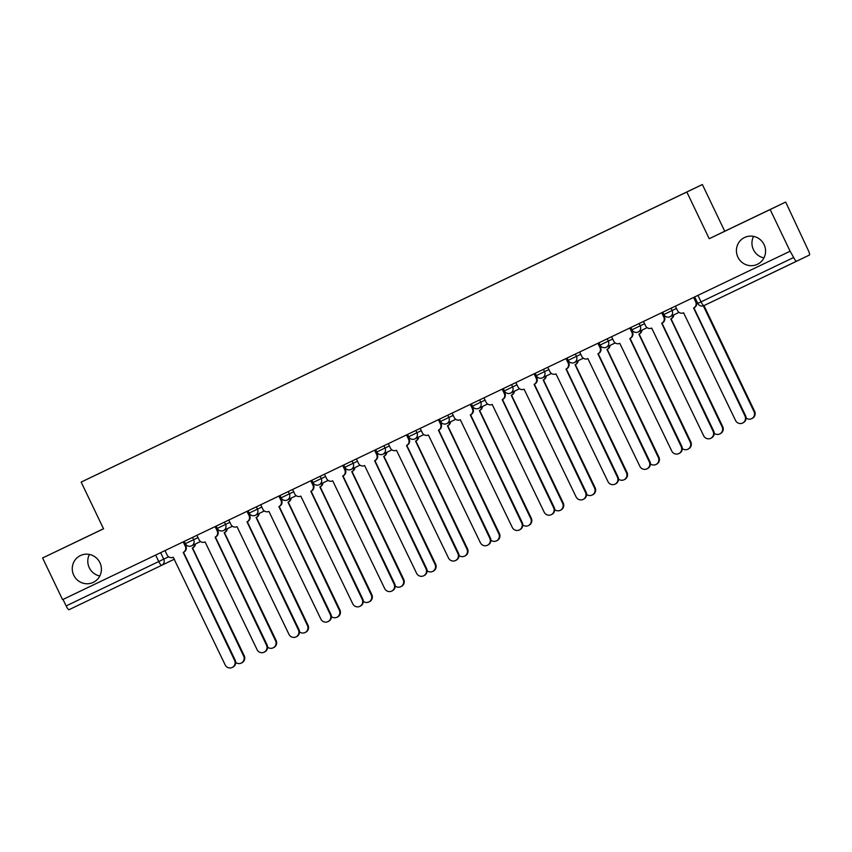 <?xml version="1.0" encoding="UTF-8"?>
<svg xmlns="http://www.w3.org/2000/svg" width="852" height="852" viewBox="0 0 852 852"><rect width="100%" height="100%" fill="white"/><g stroke="black" fill="none" stroke-linecap="round" stroke-linejoin="round"><path stroke-width="1.28" d="M99.801 575.984A14.867 14.505 64.2 0 1 89.396 554.46M99.929 562.703A14.867 14.505 64.2 0 1 93.305 582.353A14.867 14.505 64.2 0 1 73.751 575.238A14.867 14.505 64.2 0 1 80.365 555.589A14.867 14.505 64.2 0 1 99.929 562.703M763.956 257.911A14.867 14.505 64.2 0 1 753.551 236.387M764.084 244.63A14.867 14.505 64.2 0 1 757.46 264.28A14.867 14.505 64.2 0 1 737.907 257.166A14.867 14.505 64.2 0 1 744.531 237.516A14.867 14.505 64.2 0 1 764.084 244.63M103.507 528.741L42.6 557.975L62.569 599.648L790.113 251.223L770.155 209.539L785.672 202.041L724.732 231.222L702.357 184.522L81.164 482.094L686.84 192.019L709.215 238.72L770.155 209.539M785.672 202.041L808.303 250.424A4.643 1.001 64.4 0 1 809.4 255.057L703.965 305.602L754.616 411.324A5.346 5.218 64.2 0 1 752.231 418.385L751.645 418.673A5.346 5.218 -115.8 0 0 754.02 411.612L703.347 305.847M42.6 557.975L103.539 528.794L81.164 482.094M161.699 565.302L174.479 559.125A4.643 4.537 -115.8 0 0 174.49 559.125L161.678 565.313A4.643 4.537 -115.8 0 0 161.688 565.302L69.044 609.681A4.643 1.001 -115.6 0 1 66.136 605.921L168.632 556.803M63.027 599.435L66.136 605.921M697.863 303.376L793.681 257.496L790.113 251.223M793.681 257.496A4.643 1.001 64.4 0 0 796.588 261.245L703.965 305.602A4.643 1.001 -115.6 0 1 701.047 301.853L697.937 295.367M694.305 188.388L89.204 478.217L694.305 188.388M702.357 184.522L686.84 192.019M724.732 231.222L709.215 238.72M675.38 306.166L677.489 310.554A4.643 4.537 -115.8 0 0 683.581 312.78L735.564 420.494A5.346 5.218 -115.8 0 0 742.593 423.05A5.346 5.218 -115.8 0 0 744.967 415.989L693.603 307.987A4.643 4.537 -115.8 0 0 693.613 307.977A4.643 4.537 -115.8 0 0 695.69 301.832L696.276 301.555A4.643 4.537 64.2 0 1 694.188 307.7L693.634 307.966M694.178 297.167L696.276 301.555M693.89 307.849L745.564 415.701A5.346 5.218 64.2 0 1 743.178 422.762L742.593 423.05M693.581 297.454L695.69 301.832M746.096 417.991A5.346 5.218 -115.8 0 0 751.645 418.673M643.484 321.438L645.592 325.826A4.643 4.537 -115.8 0 0 651.684 328.063L703.667 435.766A5.346 5.218 -115.8 0 0 710.696 438.322A5.346 5.218 -115.8 0 0 713.071 431.261L661.706 323.259A4.643 4.537 -115.8 0 0 661.716 323.249A4.643 4.537 -115.8 0 0 663.783 317.114L664.379 316.827A4.643 4.537 64.2 0 1 662.302 322.972A4.643 4.537 64.2 0 1 662.292 322.972L662.302 322.972M662.27 312.439L664.379 316.827M661.983 323.121L713.656 430.984A5.346 5.218 64.2 0 1 711.282 438.045L710.696 438.322M661.684 312.727L663.783 317.114M611.587 336.721L613.685 341.109A4.643 4.537 -115.8 0 0 619.787 343.335L671.77 451.049A5.346 5.218 -115.8 0 0 678.799 453.605A5.346 5.218 -115.8 0 0 681.174 446.544L629.809 338.542A4.643 4.537 -115.8 0 0 629.82 338.532A4.643 4.537 -115.8 0 0 631.886 332.387L632.472 332.11A4.643 4.537 64.2 0 1 630.405 338.244A4.643 4.537 64.2 0 1 630.395 338.255L630.405 338.244M630.373 327.722L632.472 332.11M630.086 338.404L681.76 446.256A5.346 5.218 64.2 0 1 679.385 453.317L678.799 453.605M629.788 327.999L631.886 332.387M714.2 433.274A5.346 5.218 -115.8 0 0 722.123 426.895L670.758 318.882A4.643 4.537 -115.8 0 0 670.769 318.882A4.643 4.537 -115.8 0 0 673.293 315.133M673.879 314.846A4.643 4.537 64.2 0 1 671.355 318.595A4.643 4.537 64.2 0 1 671.344 318.605L671.355 318.595M671.035 318.755L722.709 426.607A5.346 5.218 64.2 0 1 720.334 433.668L719.748 433.956M682.292 448.546A5.346 5.218 -115.8 0 0 690.226 442.167L638.851 334.165A4.643 4.537 -115.8 0 0 641.396 330.406M641.982 330.118A4.643 4.537 64.2 0 1 639.458 333.877A4.643 4.537 64.2 0 1 639.447 333.877L639.458 333.877M639.138 334.027L690.812 441.879A5.346 5.218 64.2 0 1 688.437 448.94L687.841 449.228M579.69 351.993L581.788 356.381A4.643 4.537 -115.8 0 0 587.88 358.617L639.873 466.321A5.346 5.218 -115.8 0 0 646.892 468.877A5.346 5.218 -115.8 0 0 649.277 461.816L597.902 353.814A4.643 4.537 -115.8 0 0 599.989 347.669L600.575 347.382A4.643 4.537 64.2 0 1 598.509 353.527A4.643 4.537 64.2 0 1 598.498 353.527L598.509 353.527M598.477 342.994L600.575 347.382M598.189 353.676L649.863 461.539A5.346 5.218 64.2 0 1 647.488 468.6L646.892 468.877M597.88 343.281L599.989 347.669M547.783 367.276L549.891 371.664A4.643 4.537 -115.8 0 0 555.983 373.89L607.966 481.604A5.346 5.218 -115.8 0 0 614.995 484.16A5.346 5.218 -115.8 0 0 617.38 477.099L566.005 369.097A4.643 4.537 -115.8 0 0 566.016 369.086A4.643 4.537 -115.8 0 0 568.092 362.941L568.678 362.664A4.643 4.537 64.2 0 1 566.591 368.81L566.037 369.076M566.58 358.277L568.678 362.664M566.292 368.959L617.966 476.811A5.346 5.218 64.2 0 1 615.581 483.872L614.995 484.16M565.984 358.554L568.092 362.941M515.886 382.548L517.995 386.936A4.643 4.537 -115.8 0 0 524.087 389.172L576.069 496.876A5.346 5.218 -115.8 0 0 583.098 499.432A5.346 5.218 -115.8 0 0 585.473 492.371L534.108 384.369A4.643 4.537 -115.8 0 0 534.119 384.358A4.643 4.537 -115.8 0 0 536.185 378.224L536.781 377.937A4.643 4.537 64.2 0 1 534.705 384.082A4.643 4.537 64.2 0 1 534.694 384.082L534.14 384.358M534.673 373.549L536.781 377.937M534.385 384.231L586.069 492.083A5.346 5.218 64.2 0 1 583.684 499.155L583.098 499.432M534.087 373.836L536.185 378.224M650.395 463.829A5.346 5.218 -115.8 0 0 658.33 457.449L606.954 349.437A4.643 4.537 -115.8 0 0 606.975 349.437A4.643 4.537 -115.8 0 0 609.489 345.688M610.085 345.401A4.643 4.537 64.2 0 1 607.54 349.16L607.561 349.15M607.242 349.309L658.916 457.162A5.346 5.218 64.2 0 1 656.53 464.223L655.944 464.51M618.499 479.101A5.346 5.218 -115.8 0 0 626.422 472.722L575.057 364.72A4.643 4.537 -115.8 0 0 575.068 364.709A4.643 4.537 -115.8 0 0 577.592 360.96M578.178 360.673A4.643 4.537 64.2 0 1 575.643 364.432L575.089 364.699M575.334 364.581L627.019 472.434A5.346 5.218 64.2 0 1 624.633 479.495L624.047 479.782M586.602 494.384A5.346 5.218 -115.8 0 0 594.526 487.994L543.161 379.992A4.643 4.537 -115.8 0 0 543.171 379.992A4.643 4.537 -115.8 0 0 545.695 376.233M546.281 375.956A4.643 4.537 64.2 0 1 543.757 379.704A4.643 4.537 64.2 0 1 543.746 379.715L543.182 379.981M543.438 379.854L595.111 487.717A5.346 5.218 64.2 0 1 592.736 494.778L592.151 495.055M483.989 397.831L486.087 402.219A4.643 4.537 -115.8 0 0 492.19 404.444L544.172 512.159A5.346 5.218 -115.8 0 0 551.201 514.714A5.346 5.218 -115.8 0 0 553.576 507.654L502.211 399.641A4.643 4.537 -115.8 0 0 502.222 399.641A4.643 4.537 -115.8 0 0 504.288 393.496L504.874 393.219A4.643 4.537 64.2 0 1 502.808 399.354A4.643 4.537 64.2 0 1 502.797 399.364L502.233 399.631M502.776 388.832L504.874 393.219M502.488 399.513L554.162 507.366A5.346 5.218 64.2 0 1 551.787 514.427L551.201 514.714M502.19 389.108L504.288 393.496M554.705 509.656A5.346 5.218 -115.8 0 0 562.629 503.276L511.253 395.275A4.643 4.537 -115.8 0 0 513.799 391.515M514.384 391.228A4.643 4.537 64.2 0 1 511.86 394.977A4.643 4.537 64.2 0 1 511.85 394.987L511.285 395.253M511.541 395.136L563.215 502.989A5.346 5.218 64.2 0 1 560.84 510.05L560.254 510.337M452.092 413.103L454.191 417.491A4.643 4.537 -115.8 0 0 460.293 419.716L512.276 527.431A5.346 5.218 -115.8 0 0 519.294 529.987A5.346 5.218 -115.8 0 0 521.68 522.926L470.304 414.924A4.643 4.537 -115.8 0 0 472.391 408.779L472.977 408.491A4.643 4.537 64.2 0 1 470.911 414.636A4.643 4.537 64.2 0 1 470.9 414.636L470.336 414.913M470.879 404.104L472.977 408.491M470.592 414.786L522.265 522.638A5.346 5.218 64.2 0 1 519.89 529.699L519.294 529.987M470.293 404.391L472.391 408.779M522.798 524.938A5.346 5.218 -115.8 0 0 530.732 518.548L479.356 410.547A4.643 4.537 -115.8 0 0 479.378 410.547A4.643 4.537 -115.8 0 0 481.891 406.787M482.488 406.51A4.643 4.537 64.2 0 1 479.964 410.259A4.643 4.537 64.2 0 1 479.942 410.259L479.388 410.536M479.644 410.408L531.318 518.272A5.346 5.218 64.2 0 1 528.943 525.333L528.346 525.609M420.185 428.386L422.294 432.773A4.643 4.537 -115.8 0 0 428.386 434.999L480.368 542.713A5.346 5.218 -115.8 0 0 487.397 545.269A5.346 5.218 -115.8 0 0 489.783 538.208L438.407 430.196A4.643 4.537 -115.8 0 0 438.418 430.196A4.643 4.537 -115.8 0 0 440.495 424.051L441.08 423.763A4.643 4.537 64.2 0 1 438.993 429.919L438.439 430.185M438.982 419.386L441.08 423.763M438.695 430.068L490.369 537.921A5.346 5.218 64.2 0 1 487.983 544.982L487.397 545.269M438.386 419.663L440.495 424.051M490.901 540.211A5.346 5.218 -115.8 0 0 498.825 533.831L447.46 425.83A4.643 4.537 -115.8 0 0 447.47 425.819A4.643 4.537 -115.8 0 0 449.994 422.07M450.58 421.783A4.643 4.537 64.2 0 1 448.045 425.542L447.492 425.808M447.737 425.691L499.421 533.544A5.346 5.218 64.2 0 1 497.035 540.605L496.45 540.892M388.288 443.658L390.397 448.045A4.643 4.537 -115.8 0 0 396.489 450.271L448.471 557.985A5.346 5.218 -115.8 0 0 455.5 560.541A5.346 5.218 -115.8 0 0 457.875 553.481L406.51 445.479A4.643 4.537 -115.8 0 0 406.521 445.468A4.643 4.537 -115.8 0 0 408.587 439.334L409.184 439.046A4.643 4.537 64.2 0 1 407.107 445.181A4.643 4.537 64.2 0 1 407.096 445.191L406.542 445.468M407.075 434.658L409.184 439.046M406.787 445.34L458.472 553.193A5.346 5.218 64.2 0 1 456.086 560.254L455.5 560.541M406.489 434.946L408.587 439.334M459.004 555.483A5.346 5.218 -115.8 0 0 466.928 549.103L415.563 441.102A4.643 4.537 -115.8 0 0 415.574 441.091A4.643 4.537 -115.8 0 0 418.098 437.342M418.683 437.065A4.643 4.537 64.2 0 1 416.159 440.814A4.643 4.537 64.2 0 1 416.149 440.814L416.159 440.814M415.84 440.963L467.514 548.826A5.346 5.218 64.2 0 1 465.139 555.887L464.553 556.164M356.392 458.94L358.49 463.318A4.643 4.537 -115.8 0 0 364.592 465.554L416.575 573.258A5.346 5.218 -115.8 0 0 423.604 575.824A5.346 5.218 -115.8 0 0 425.979 568.753L374.614 460.751A4.643 4.537 -115.8 0 0 374.624 460.751A4.643 4.537 -115.8 0 0 376.69 454.606L377.276 454.318A4.643 4.537 64.2 0 1 375.21 460.463A4.643 4.537 64.2 0 1 375.2 460.474L374.635 460.74M375.178 449.941L377.276 454.318M374.891 460.612L426.564 568.476A5.346 5.218 64.2 0 1 424.19 575.537L423.604 575.824M374.592 450.218L376.69 454.606M324.495 474.213L326.593 478.6A4.643 4.537 -115.8 0 0 332.695 480.826L384.678 588.54A5.346 5.218 -115.8 0 0 391.696 591.096A5.346 5.218 -115.8 0 0 394.082 584.035L342.706 476.034A4.643 4.537 -115.8 0 0 344.794 469.889L345.38 469.601A4.643 4.537 64.2 0 1 343.313 475.735A4.643 4.537 64.2 0 1 343.303 475.746L343.313 475.735M343.281 465.213L345.38 469.601M342.994 475.895L394.668 583.748A5.346 5.218 64.2 0 1 392.293 590.809L391.696 591.096M342.696 465.501L344.794 469.889M292.598 489.485L294.696 493.872A4.643 4.537 -115.8 0 0 300.788 496.109L352.771 603.812A5.346 5.218 -115.8 0 0 359.8 606.368A5.346 5.218 -115.8 0 0 362.185 599.307L310.81 491.306A4.643 4.537 -115.8 0 0 310.82 491.306A4.643 4.537 -115.8 0 0 312.897 485.161L313.483 484.873A4.643 4.537 64.2 0 1 311.395 491.029L311.417 491.018M311.385 480.496L313.483 484.873M311.097 491.167L362.771 599.031A5.346 5.218 64.2 0 1 360.385 606.091L359.8 606.368M310.788 480.773L312.897 485.161M260.691 504.767L262.799 509.155A4.643 4.537 -115.8 0 0 268.891 511.381L320.874 619.095A5.346 5.218 -115.8 0 0 327.903 621.651A5.346 5.218 -115.8 0 0 330.278 614.59L278.913 506.589A4.643 4.537 -115.8 0 0 278.923 506.578A4.643 4.537 -115.8 0 0 280.99 500.433L281.586 500.156A4.643 4.537 64.2 0 1 279.509 506.29A4.643 4.537 64.2 0 1 279.499 506.301L279.509 506.29M279.477 495.768L281.586 500.156M279.19 506.45L330.874 614.303A5.346 5.218 64.2 0 1 328.489 621.364L327.903 621.651M278.892 496.056L280.99 500.433M228.794 520.039L230.892 524.427A4.643 4.537 -115.8 0 0 236.994 526.664L288.977 634.367A5.346 5.218 -115.8 0 0 296.006 636.923A5.346 5.218 -115.8 0 0 298.381 629.862L247.016 521.861A4.643 4.537 -115.8 0 0 247.027 521.861A4.643 4.537 -115.8 0 0 249.093 515.716L249.679 515.428A4.643 4.537 64.2 0 1 247.612 521.573A4.643 4.537 64.2 0 1 247.602 521.573L247.612 521.573M247.581 511.04L249.679 515.428M247.293 521.722L298.967 629.585A5.346 5.218 64.2 0 1 296.592 636.646L296.006 636.923M246.995 511.328L249.093 515.716M196.897 535.322L198.995 539.71A4.643 4.537 -115.8 0 0 205.098 541.936L257.08 649.65A5.346 5.218 -115.8 0 0 264.099 652.206A5.346 5.218 -115.8 0 0 266.484 645.145L215.109 537.143A4.643 4.537 -115.8 0 0 217.196 530.988L217.782 530.711A4.643 4.537 64.2 0 1 215.716 536.845A4.643 4.537 64.2 0 1 215.705 536.856L215.716 536.845M215.684 526.323L217.782 530.711M215.396 537.005L267.07 644.857A5.346 5.218 64.2 0 1 264.695 651.918L264.099 652.206M215.098 526.6L217.196 530.988M427.108 570.765A5.346 5.218 -115.8 0 0 435.031 564.386L383.656 456.384A4.643 4.537 -115.8 0 0 386.201 452.625M386.787 452.337A4.643 4.537 64.2 0 1 384.263 456.086A4.643 4.537 64.2 0 1 384.252 456.097L384.263 456.086M383.943 456.246L435.617 564.099A5.346 5.218 64.2 0 1 433.242 571.159L432.656 571.447M395.2 586.038A5.346 5.218 -115.8 0 0 403.134 579.658L351.759 471.657A4.643 4.537 -115.8 0 0 354.294 467.897M354.89 467.62A4.643 4.537 64.2 0 1 352.366 471.369A4.643 4.537 64.2 0 1 352.345 471.369L352.366 471.369M352.046 471.518L403.72 579.371A5.346 5.218 64.2 0 1 401.345 586.442L400.749 586.719M363.303 601.32A5.346 5.218 -115.8 0 0 371.227 594.941L319.862 486.929A4.643 4.537 -115.8 0 0 319.873 486.929A4.643 4.537 -115.8 0 0 322.397 483.18M322.983 482.892A4.643 4.537 64.2 0 1 320.448 486.652L320.469 486.641M320.139 486.801L371.823 594.653A5.346 5.218 64.2 0 1 369.438 601.714L368.852 602.002M331.407 616.592A5.346 5.218 -115.8 0 0 339.33 610.213L287.965 502.211A4.643 4.537 -115.8 0 0 287.976 502.201A4.643 4.537 -115.8 0 0 290.5 498.452M291.086 498.164A4.643 4.537 64.2 0 1 288.562 501.924A4.643 4.537 64.2 0 1 288.551 501.924L288.562 501.924M288.242 502.073L339.916 609.926A5.346 5.218 64.2 0 1 337.541 616.986L336.955 617.274M299.51 631.875A5.346 5.218 -115.8 0 0 307.434 625.496L256.069 517.483A4.643 4.537 -115.8 0 0 256.079 517.483A4.643 4.537 -115.8 0 0 258.603 513.735M259.189 513.447A4.643 4.537 64.2 0 1 256.665 517.196A4.643 4.537 64.2 0 1 256.654 517.207L256.665 517.196M256.345 517.356L308.019 625.208A5.346 5.218 64.2 0 1 305.644 632.269L305.059 632.557M267.603 647.147A5.346 5.218 -115.8 0 0 275.537 640.768L224.161 532.766A4.643 4.537 -115.8 0 0 226.696 529.007M227.292 528.719A4.643 4.537 64.2 0 1 224.768 532.479A4.643 4.537 64.2 0 1 224.758 532.479L224.768 532.479M224.449 532.628L276.123 640.48A5.346 5.218 64.2 0 1 273.748 647.541L273.151 647.829M165 550.594L167.099 554.982A4.643 4.537 -115.8 0 0 173.19 557.219L225.173 664.922A5.346 5.218 -115.8 0 0 232.202 667.478A5.346 5.218 -115.8 0 0 234.588 660.417L183.212 552.416A4.643 4.537 -115.8 0 0 185.299 546.27L185.885 545.983A4.643 4.537 64.2 0 1 183.819 552.128A4.643 4.537 64.2 0 1 183.798 552.128L183.819 552.128M183.787 541.595L185.885 545.983M183.5 552.277L235.173 660.14A5.346 5.218 64.2 0 1 232.788 667.201L232.202 667.478M183.191 541.883L185.299 546.27M235.706 662.43A5.346 5.218 -115.8 0 0 243.629 656.051L192.264 548.038A4.643 4.537 -115.8 0 0 192.275 548.038A4.643 4.537 -115.8 0 0 194.799 544.29M195.385 544.002A4.643 4.537 64.2 0 1 192.85 547.761L192.871 547.751M192.552 547.911L244.226 655.763A5.346 5.218 64.2 0 1 241.84 662.824L241.254 663.112M185.47 543.619L197.994 537.601M192.552 537.399L193.649 539.699A4.643 4.537 64.2 0 1 191.583 545.844A4.643 4.537 64.2 0 1 191.562 545.844M217.366 528.346L229.891 522.329M224.449 522.127L225.546 524.427A4.643 4.537 64.2 0 1 223.48 530.562A4.643 4.537 64.2 0 1 223.469 530.572L232.426 526.248M249.263 513.064L261.788 507.046M256.345 506.844L257.453 509.145A4.643 4.537 64.2 0 1 255.376 515.29A4.643 4.537 64.2 0 1 255.366 515.29L264.322 510.966M281.171 497.792L293.684 491.774M288.242 491.572L289.35 493.872A4.643 4.537 64.2 0 1 287.262 500.017L296.219 495.694M313.067 482.509L325.581 476.492M320.15 476.289L321.247 478.59A4.643 4.537 64.2 0 1 319.159 484.745L328.116 480.411M344.964 467.237L357.489 461.22M352.046 461.017L353.143 463.318A4.643 4.537 64.2 0 1 351.077 469.452A4.643 4.537 64.2 0 1 351.067 469.463L360.013 465.139M376.861 451.954L389.385 445.937M383.943 445.745L385.04 448.035A4.643 4.537 64.2 0 1 382.974 454.18A4.643 4.537 64.2 0 1 382.963 454.191L391.92 449.856M408.768 436.682L421.282 430.665M415.84 430.462L416.947 432.763A4.643 4.537 64.2 0 1 414.871 438.897A4.643 4.537 64.2 0 1 414.86 438.908L423.817 434.584M440.665 421.399L453.179 415.393M447.747 415.19L448.844 417.48A4.643 4.537 64.2 0 1 446.757 423.636M472.562 406.127L485.086 400.11M479.644 399.907L480.741 402.208A4.643 4.537 64.2 0 1 478.675 408.353A4.643 4.537 64.2 0 1 478.664 408.353L487.61 404.029M504.459 390.844L516.983 384.838M511.541 384.635L512.638 386.936A4.643 4.537 64.2 0 1 510.572 393.07A4.643 4.537 64.2 0 1 510.561 393.081L519.518 388.746M536.366 375.572L548.88 369.555M543.438 369.353L544.545 371.653A4.643 4.537 64.2 0 1 542.468 377.798A4.643 4.537 64.2 0 1 542.458 377.798L551.414 373.474M568.263 360.289L580.776 354.283M575.334 354.081L576.442 356.381A4.643 4.537 64.2 0 1 574.354 362.526L583.311 358.191M600.159 345.017L612.684 339M607.242 338.798L608.339 341.098A4.643 4.537 64.2 0 1 606.273 347.243A4.643 4.537 64.2 0 1 606.262 347.243L615.208 342.919M632.056 329.735L644.581 323.728M639.138 323.526L640.235 325.826A4.643 4.537 64.2 0 1 638.169 331.96A4.643 4.537 64.2 0 1 638.159 331.971L647.115 327.647M663.964 314.463L676.477 308.445M671.035 308.243L672.143 310.543A4.643 4.537 64.2 0 1 670.066 316.688A4.643 4.537 64.2 0 1 670.055 316.688L679.012 312.365M160.645 552.682L163.754 559.168A4.643 4.537 -115.8 0 1 161.688 565.302A4.643 1.001 -115.6 0 1 158.76 561.564L155.65 555.067M703.965 305.602L703.965 305.602A4.643 4.643 0 0 1 697.767 303.418L694.657 296.933M744.967 415.989L745.564 415.701M754.616 411.324L754.02 411.612M713.071 431.261L713.656 430.984M681.174 446.544L681.76 446.256M722.709 426.607L722.123 426.895M690.812 441.879L690.226 442.167M649.277 461.816L649.863 461.539M617.38 477.099L617.966 476.811M585.473 492.371L586.069 492.083M658.916 457.162L658.33 457.449M627.019 472.434L626.422 472.722M595.111 487.717L594.526 487.994M553.576 507.654L554.162 507.366M563.215 502.989L562.629 503.276M521.68 522.926L522.265 522.638M531.318 518.272L530.732 518.548M489.783 538.208L490.369 537.921M499.421 533.544L498.825 533.831M457.875 553.481L458.472 553.193M467.514 548.826L466.928 549.103M425.979 568.753L426.564 568.476M394.082 584.035L394.668 583.748M362.185 599.307L362.771 599.031M330.278 614.59L330.874 614.303M298.381 629.862L298.967 629.585M266.484 645.145L267.07 644.857M435.617 564.099L435.031 564.386M403.72 579.371L403.134 579.658M371.823 594.653L371.227 594.941M339.916 609.926L339.33 610.213M308.019 625.208L307.434 625.496M276.123 640.48L275.537 640.768M234.588 660.417L235.173 660.14M244.226 655.763L243.629 656.051M662.76 312.215L663.857 314.516A4.643 4.643 0 0 0 670.066 316.688M630.863 327.488L631.96 329.788A4.643 4.643 0 0 0 638.169 331.96M598.956 342.77L600.064 345.06A4.643 4.643 0 0 0 606.273 347.243M567.059 358.042L568.167 360.343A4.643 4.643 0 0 0 574.376 362.515M535.163 373.314L536.259 375.615A4.643 4.643 0 0 0 542.468 377.798M503.266 388.597L504.363 390.898A4.643 4.643 0 0 0 510.572 393.07M471.358 403.869L472.466 406.17A4.643 4.643 0 0 0 478.675 408.353M439.462 419.152L440.569 421.452A4.643 4.643 0 0 0 446.778 423.625L455.713 419.301M407.565 434.424L408.662 436.725A4.643 4.643 0 0 0 414.871 438.897M375.668 449.707L376.765 452.007A4.643 4.643 0 0 0 382.974 454.18M343.761 464.979L344.868 467.279A4.643 4.643 0 0 0 351.077 469.452M311.864 480.262L312.972 482.562A4.643 4.643 0 0 0 319.18 484.735M279.967 495.534L281.064 497.834A4.643 4.643 0 0 0 287.284 500.007M248.07 510.817L249.167 513.117A4.643 4.643 0 0 0 255.376 515.29M216.174 526.089L217.271 528.389A4.643 4.643 0 0 0 223.48 530.562M184.266 541.371L185.374 543.661A4.643 4.643 0 0 0 191.583 545.844L200.518 541.521M161.678 565.313A4.643 4.643 0 0 0 161.688 565.302L69.044 609.681M693.613 307.977L694.21 307.689M566.016 369.086L566.612 368.799M534.119 384.358L534.705 384.082M575.664 364.422L575.068 364.709M543.757 379.704L543.171 379.992M502.222 399.641L502.808 399.354M511.86 394.977L511.275 395.264M470.325 414.913L470.911 414.636M479.964 410.259L479.378 410.547M438.418 430.196L439.014 429.909M448.067 425.531L447.47 425.819M406.521 445.468L407.107 445.181M374.624 460.751L375.21 460.463"/></g></svg>
